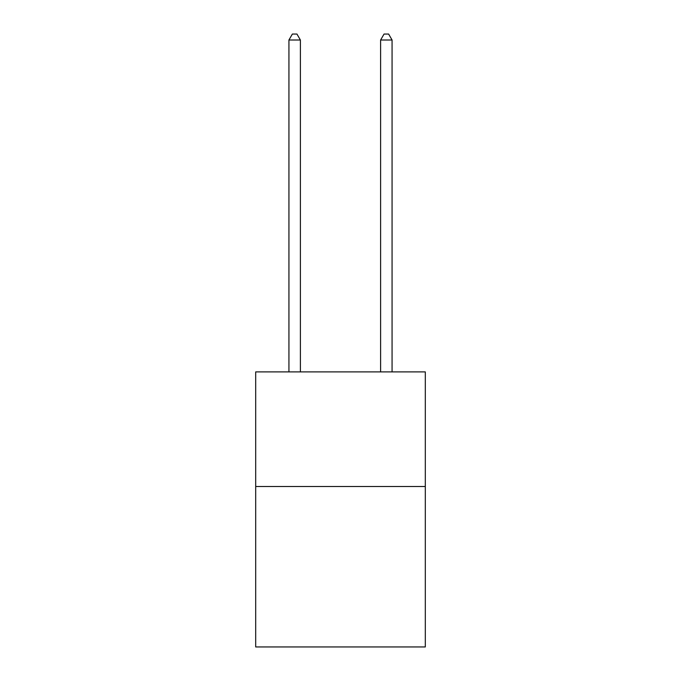 <?xml version="1.0" encoding="UTF-8"?>
<svg xmlns="http://www.w3.org/2000/svg" width="681" height="681" viewBox="0 0 681 681"><rect width="100%" height="100%" fill="white"/><g stroke="black" fill="none" stroke-linecap="round" stroke-linejoin="round"><path stroke-width="1.02" d="M425.31 486.506L425.31 646.95L255.69 646.95L255.69 371.903L425.31 371.903L425.31 486.506L255.69 486.506M300.389 371.903L300.389 40.009L288.931 40.009L288.931 371.903M288.931 40.009L292.37 34.05L296.95 34.05L300.389 40.009M392.069 371.903L392.069 40.009L380.611 40.009L380.611 371.903M380.611 40.009L384.05 34.05L388.63 34.05L392.069 40.009"/></g></svg>
